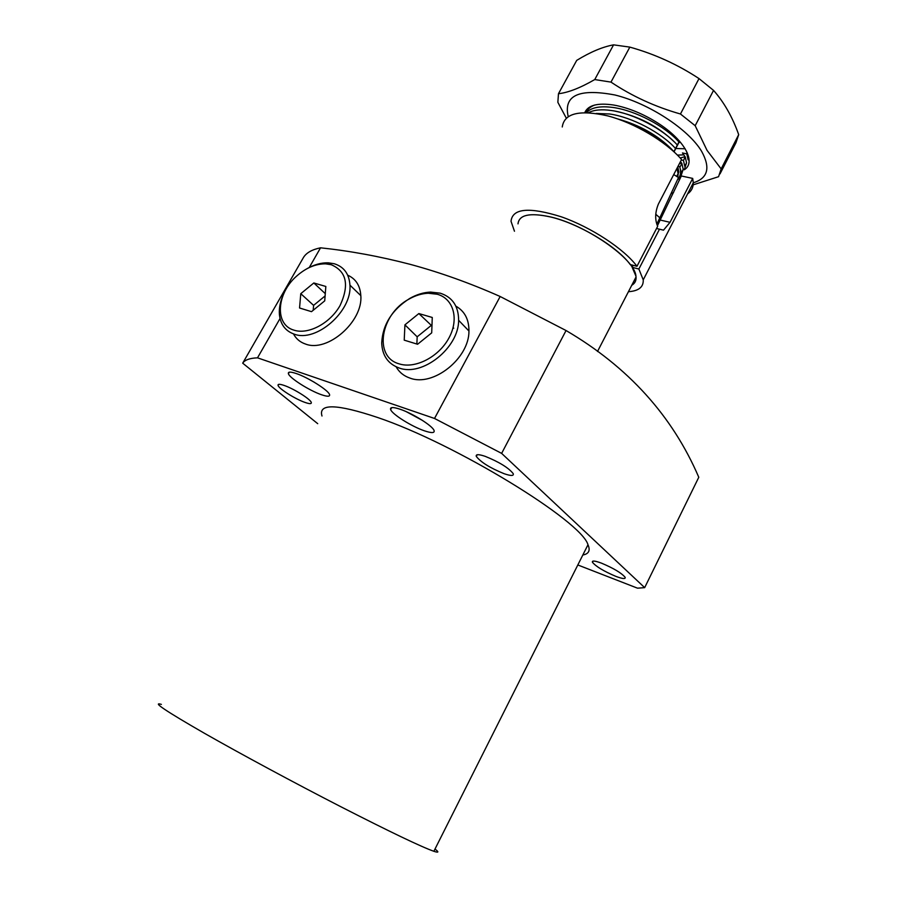 <?xml version="1.0" encoding="UTF-8"?>
<svg xmlns="http://www.w3.org/2000/svg" width="897" height="897" viewBox="0 0 897 897"><rect width="100%" height="100%" fill="white"/><g stroke="black" fill="none" stroke-linecap="round" stroke-linejoin="round"><path stroke-width="1.35" d="M424.359 430.795C431.58 433.229 434.821 433.139 434.07 430.515C432.713 425.952 412.698 413.382 400.028 409.211C393.021 406.913 389.892 407.025 390.632 409.559C392.045 414.19 411.678 426.512 424.359 430.795M321.563 394.758C327.427 396.743 330.085 396.687 329.558 394.602C328.616 390.419 308.03 377.379 296.122 373.488C290.449 371.616 287.881 371.683 288.408 373.701C289.417 377.962 309.633 390.756 321.563 394.758M317.717 423.676L242.695 363.173L303.556 257.327C306.494 252.696 312.156 249.523 320.554 247.807C350.144 250.958 379.936 256.452 409.951 264.279C439.743 272.307 469.815 283.048 500.167 296.503L566.052 330.533L501.636 453.389L644.674 587.636L637.509 588.174L577.814 564.964M601.483 563.148C613.683 568.294 621.565 573.026 625.153 577.332C625.691 579.204 622.608 578.89 615.903 576.39C603.793 571.243 595.967 566.534 592.435 562.262C591.885 560.423 594.902 560.726 601.483 563.148M485.21 456.349C499.315 462.078 508.655 467.842 513.23 473.661C513.947 476.015 510.898 476.027 504.092 473.694C490.076 467.965 480.814 462.213 476.307 456.438C475.601 454.151 478.572 454.117 485.21 456.349M284.203 385.463C293.824 388.693 310.62 399.277 311.281 402.473C311.663 404.031 309.555 404.009 304.98 402.417C295.348 399.12 278.788 388.693 278.081 385.441C277.711 383.938 279.752 383.938 284.203 385.463M434.989 849.055C439.138 852.172 438.756 852.924 433.868 851.298C421.007 846.712 390.128 831.923 341.219 806.93C294.463 782.924 240.407 753.794 204.594 733.376C165.911 711.13 151.503 701.465 161.37 704.38M582.826 555.008C588.813 553.931 590.529 550.511 587.984 544.748C581.615 521.123 455.317 443.645 377.615 417.486C336.678 403.818 318.132 403.325 321.989 416.006M307.806 378.646L314.399 382.313M406.352 411.723L422.666 420.536M500.167 296.503L434.518 418.462L501.636 453.389M566.052 330.533C628.113 366.862 672.358 415.771 698.785 477.271L644.674 587.636M242.695 363.173C244.847 359.921 249.781 358.138 257.506 357.836L434.518 418.462M320.554 247.807L309.297 267.441M280.043 318.502L257.506 357.836M306.696 268.865C314.028 264.637 321.204 262.63 328.212 262.821L334.2 263.729C343.932 266.757 349.168 273.899 349.942 285.156C352.173 311.27 316.136 342.777 294.138 334.121C285.358 330.982 280.447 324.411 279.404 314.421C278.911 307.749 280.38 300.82 283.811 293.611M293.476 333.897C296.088 338.842 300.125 342.228 305.552 344.056C327.461 352.745 363.15 321.597 360.818 295.64C360.168 285.627 355.806 278.81 347.711 275.188M293.936 330.141C274.471 324.748 276.467 293.588 296.615 276.119C305.978 267.844 315.654 263.752 325.645 263.853L331.217 264.705C346.567 271.309 349.527 284.898 340.109 305.451C330.174 323.335 308.243 334.94 293.936 330.141M325.835 286.468L324.725 300.854L311.506 311.663L299.553 307.996L300.775 293.678L313.827 282.97L325.835 286.468M325.286 293.655L313.827 282.97M325.106 295.943L313.591 305.372L300.775 293.678M313.591 305.372L313.199 310.284M633.08 265.299L632.15 267.295L635.928 276.097C636.534 280.234 635.143 283.284 631.757 285.268C634.897 283.441 636.321 280.683 636.04 276.994L635.928 276.097C634.897 258.684 584.496 223.858 548.751 216.547C529.219 212.611 518.971 215.045 518.006 223.869C519.06 214.764 529.892 212.454 550.489 216.962C578.655 223.454 617.271 246.608 630.232 264.559L636.971 266.286L657.658 226.358C654.81 219.687 655.057 212.241 658.398 204.045L681.563 159.498C665.753 141.423 634.527 122.911 607.818 115.904C579.451 109.535 564.269 113.224 562.262 126.97M671.135 193.662L673.569 192.597M679.287 180.364L678.536 177.471L656.839 224.194M677.627 177.001L678.121 173.626L676.943 168.378M679.074 179.344L681.417 172.762L679.724 166.887C681.126 171.405 680.789 175.106 678.693 177.965M681.103 175.633L683.211 169.32L681.877 163.467L680.072 166.932M673.916 151.739L675.508 148.51C661.515 132.722 631.847 117.092 609.556 113.986L596.213 113.459M685.173 148.767L675.519 148.498L677.325 145.022C663.376 129.19 633.719 113.571 611.418 110.51C601.595 109.109 593.971 109.826 588.544 112.663M684.433 169.219L686.553 162.862L684.77 166.304L683.458 160.428L681.272 160.07M686.553 162.862L685.252 156.964L683.458 160.428M677.269 145.135L678.917 141.961C664.991 126.118 635.356 110.499 613.055 107.472C600.082 105.756 591.213 107.472 586.459 112.596M594.745 105.027C590.349 106.665 587.524 109.187 586.268 112.585M688.111 159.857L686.822 153.936L682.46 152.95L685.252 156.964M687.349 152.939L686.822 153.936M659.99 217.949L655.741 214.237M673.849 151.683L673.905 151.571C660.259 137.398 642.274 126.78 619.962 119.727M678.917 141.961L679.41 141.031M680.509 161.527L681.877 163.467M678.244 165.889L679.724 166.887M673.714 174.59L678.536 177.471M671.539 149.104C657.523 135.111 639.662 125.087 617.932 118.998M677.168 176.754L677.717 174.41M678.39 173.099L677.695 177.045L678.39 173.099L677.224 167.84M678.85 172.213L677.796 166.741M674.477 142.051C658.241 126.354 638.485 116.061 615.196 111.161M679.377 163.714L680.588 163.321M683.985 156.964L680.195 157.984M687.607 193.842C691.396 191.218 693.291 187.54 693.291 182.831L692.697 178.402L681.328 175.98L657.411 225.786M692.697 178.402L670.025 222.321L663.511 230.159L659.497 229.184L638.877 269.022L643.239 279.864C643.598 287.062 638.653 291.02 628.427 291.704M632.15 267.295L638.877 269.022M514.463 231.235L511.021 221.29C512.456 208.283 529.196 206.781 561.253 216.794C591.123 227.199 624.256 249.007 636.971 266.286M656.559 228.488L659.497 229.184M453.759 328.235L453.176 327.64M399.109 367.983C388.042 363.913 382.245 355.582 381.707 342.99C382.638 324.636 391.989 309.79 409.738 298.443C416.657 294.508 423.586 292.4 430.538 292.086L440.158 293.162C452.391 297.086 458.546 306.135 458.625 320.296C458.849 347.857 422.352 376.931 399.109 367.983M396.126 366.817C399.232 372.277 403.863 376.034 410.03 378.119C433.15 387.089 469.277 358.374 468.952 331.015C469.019 319.467 464.668 311.181 455.878 306.146M399.019 363.812C373.343 356.827 380.507 314.129 408.92 299.15C415.356 295.494 421.803 293.521 428.273 293.241L437.209 294.238C453.534 298.566 459.342 319.052 448.926 338.012C438.756 357.04 415.031 369.172 399.019 363.812M432.264 317.471L431.704 332.854L417.587 344.257L404.222 340.154L404.928 324.849L418.854 313.558L432.264 317.471M431.962 325.981L418.854 313.558M430.941 325.678L417.172 336.812L404.928 324.849M417.172 336.812L416.87 344.044M584.777 112.585C588.062 105.207 597.615 102.684 613.436 104.994L616.508 105.566C630.075 108.503 643.654 114.199 657.232 122.676C684.433 139.618 696.655 162.267 684.265 169.791M686.452 151.044L687.091 153.432M692.069 185.197L718.575 176.698L721.154 168.894L707.038 150.36L695.175 125.703L680.453 113.997C655.27 106.844 632.105 96.226 610.98 82.109L594.745 79.564C580.269 87.917 568.171 92.638 558.472 93.725L576.715 60.379C590.316 52.037 602.605 46.857 613.57 44.85L629.84 47.115C654.619 54.044 677.672 64.528 699.01 78.588L713.552 90.395C724.036 102.224 732.412 116.98 738.702 134.64L735.932 142.802L720.011 173.895M568.216 116.554C563.338 95.407 578.901 88.209 614.905 94.981C648.677 103.211 688.481 129.246 701.611 151.313C710.716 167.784 707.946 178.268 693.291 182.786M610.98 82.109L629.84 47.115M683.301 154.867L677.426 155.103M680.666 142.5L678.681 142.298M558.472 93.725L557.856 102.303L566.265 118.079M613.57 44.85L594.745 79.564M738.702 134.64L721.154 168.894M695.175 125.703L713.552 90.395M699.01 78.588L680.453 113.997M660.697 220.146L670.025 222.321M433.868 851.298L587.984 544.748M278.081 385.441L278.698 384.365M476.307 456.438L477.193 454.757M592.435 562.262L593.007 561.118M289.26 372.199L288.408 373.701M391.686 407.642L390.632 409.559M325.645 263.853L328.212 262.821M349.942 285.156L360.818 295.64M597.503 351.489L636.04 276.994M676.652 176.462L678.121 173.626M681.417 172.762L683.211 169.32M674.028 151.851L679.578 141.221M643.239 279.864L693.291 182.831M663.511 230.159L659.519 229.217M408.92 299.15L409.738 298.443M428.273 293.241L430.538 292.086M458.625 320.296L468.952 331.015"/></g></svg>

